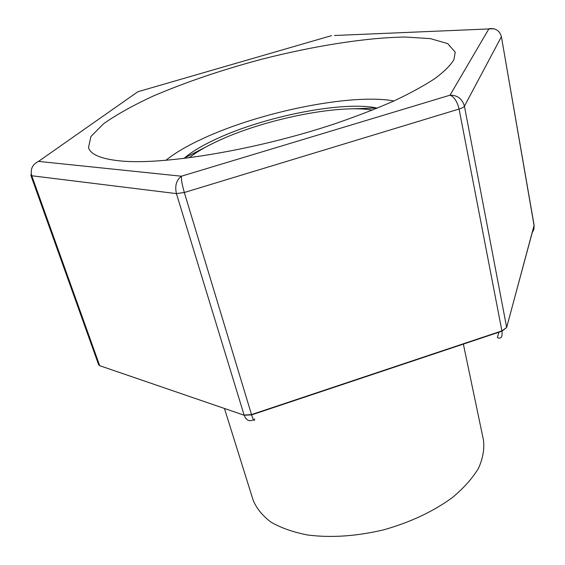 <?xml version="1.0" encoding="UTF-8"?>
<svg xmlns="http://www.w3.org/2000/svg" width="565" height="565" viewBox="0 0 565 565"><rect width="100%" height="100%" fill="white"/><g stroke="black" fill="none" stroke-linecap="round" stroke-linejoin="round"><path stroke-width="0.85" d="M224.446 408.467L253.113 500.089C256.489 508.373 262.492 515.753 271.122 522.222C281.208 527.993 293.461 532.265 307.89 535.041C331.365 537.979 356.685 536.234 383.84 529.793C410.684 522.166 433.638 511.339 452.699 497.327C463.936 487.863 472.552 478.152 478.541 468.194C482.913 458.342 484.558 448.97 483.463 440.086L463.364 344.106M372.469 110.09C337.835 104.101 263.057 119.554 217.08 141.37C205.385 146.836 196.034 152.338 189.007 157.875M377.258 108.148C343.746 100.492 263.904 116.432 215.343 139.428C201.677 145.791 191.196 152.155 183.886 158.518M393.925 100.958C351.79 93.126 259.992 111.877 202.687 138.658C187.128 145.827 174.839 153.073 165.82 160.375M206.444 146.702L184.472 158.002M376.488 107.986L351.797 108.84M119.985 160.898C162.981 165.368 256.016 150.064 334.431 123.919C356.127 116.475 375.902 108.847 393.741 101.043C410.169 93.289 423.87 85.809 434.831 78.613C444.111 71.691 450.475 65.385 453.921 59.678L455.228 52.164L447.748 43.639L430.41 38.625L405.126 37.036C365.852 37.601 313.54 45.991 261.291 59.339C221.529 69.989 185.419 82.264 152.96 96.17C132.959 105.443 116.496 114.639 103.564 123.756L90.873 136.596L88.507 147.684C90.654 154.535 101.149 158.942 119.985 160.898M493.775 28.737L334.459 35.496M498.867 332.241L497.362 337.595C501.106 339.17 502.638 337.044 501.96 331.203L459.077 109.031L184.324 192.496C182.107 184.748 181.132 179.317 181.414 176.209C176.358 180.023 174.698 185.829 176.435 193.618L31.767 175.764C30.15 169.203 32.396 164.422 38.512 161.399L137.909 91.714L331.542 35.644M532.223 232.618L533.911 229.319L534.116 225.273L501.402 36.718C499.672 30.602 495.526 27.932 488.958 28.723L450.008 95.188C457.459 95.153 462.269 98.819 464.43 106.178L506.657 327.389L534.095 225.682L501.402 36.718L464.43 106.178C463.816 107.152 462.029 108.106 459.077 109.031C457.219 101.467 454.196 96.848 450.008 95.188L181.414 176.209L38.512 161.399M534.116 225.28L506.664 327.46L501.904 330.899L251.503 414.583L244.108 415.07L176.435 193.618L184.324 192.496L251.595 414.88L244.158 415.226L99.694 365.675L98.621 364.707L99.645 365.541L31.767 175.764L30.821 175.305L31.322 174.14M506.664 327.453L501.96 331.196L251.602 414.887C253.445 420.53 254.462 421.857 254.638 418.877M253.48 419.739C249.299 421.857 246.199 420.36 244.165 415.233L99.701 365.682M98.614 364.686L30.821 175.305"/></g></svg>
